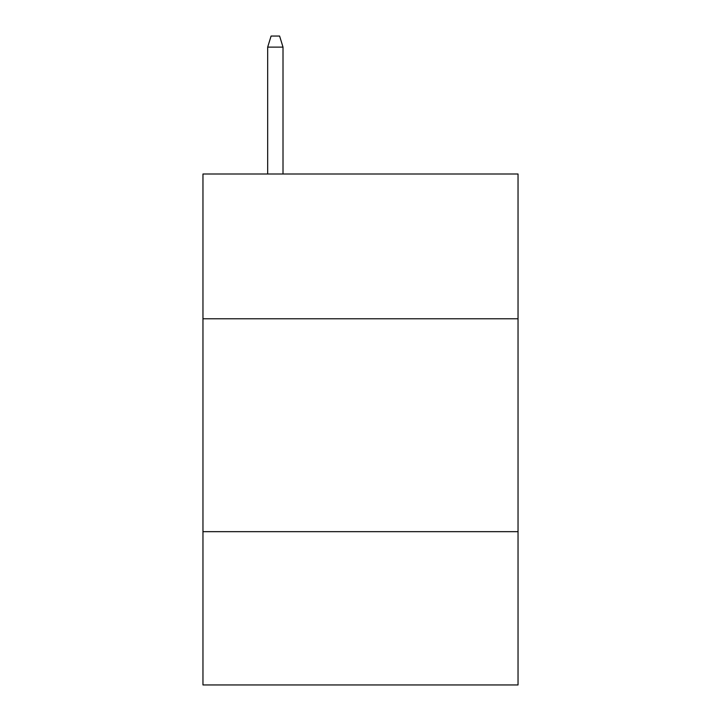 <?xml version="1.0" encoding="UTF-8"?>
<svg xmlns="http://www.w3.org/2000/svg" width="721" height="721" viewBox="0 0 721 721"><rect width="100%" height="100%" fill="white"/><g stroke="black" fill="none" stroke-linecap="round" stroke-linejoin="round"><path stroke-width="1.08" d="M518.038 318.772L518.038 174.004L202.962 174.004L202.962 318.772L518.038 318.772L518.038 684.95L202.962 684.95L202.962 318.772M518.038 531.665L202.962 531.665M283.011 174.004L283.011 47.117L267.68 47.117L267.68 174.004M267.68 47.117L271.087 36.05L279.604 36.05L283.011 47.117"/></g></svg>
